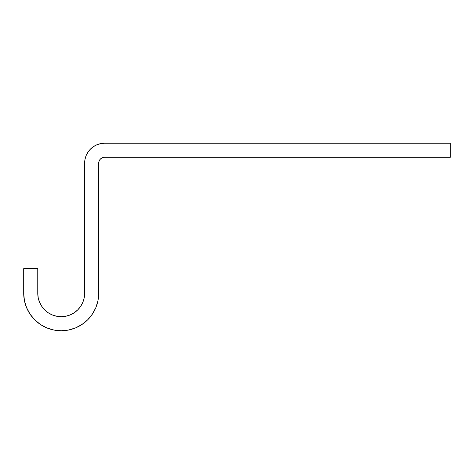 <?xml version="1.0" encoding="UTF-8"?>
<svg xmlns="http://www.w3.org/2000/svg" width="474" height="474" viewBox="0 0 474 474"><rect width="100%" height="100%" fill="white"/><g stroke="black" fill="none" stroke-linecap="round" stroke-linejoin="round"><path stroke-width="0.71" d="M37.766 293.258L37.766 268.645L37.766 293.258L38.216 297.826L39.549 302.222L41.712 306.275L44.627 309.83L48.182 312.745L52.235 314.908L56.631 316.247L61.205 316.697L65.773 316.247L70.176 314.908L74.228 312.745L77.777 309.83L80.693 306.275L82.861 302.222L84.194 297.826L84.645 293.258A23.439 23.439 0 0 1 61.205 316.697A23.439 23.439 0 0 1 37.766 293.258M23.7 268.645L37.766 268.645L23.7 268.645L23.7 293.258L23.7 268.645M99.155 160.923L98.705 163.163A5.86 5.86 0 0 1 104.564 157.303L102.325 157.753L100.423 159.021L99.155 160.923L98.705 163.163L98.705 293.258A37.505 37.505 0 0 1 61.205 330.757A37.505 37.505 0 0 1 23.7 293.258L24.423 300.569L26.556 307.608L30.022 314.09L26.556 307.608M450.3 157.303L104.564 157.303L450.3 157.303L450.3 143.243L104.564 143.243L450.3 143.243L450.3 157.303M84.645 163.163L85.024 159.276L84.645 163.163L84.645 293.258L84.645 163.163A19.926 19.926 0 0 1 104.564 143.243L100.678 143.622L96.945 144.76L100.678 143.622M90.481 149.079L87.998 152.095L86.161 155.543L85.024 159.276L86.161 155.543L87.998 152.095L90.481 149.079L93.497 146.602L96.945 144.76L93.497 146.602M98.705 163.163L98.705 293.258L97.988 300.569L95.855 307.608L92.389 314.09L87.72 319.772L82.038 324.435L75.556 327.901L68.523 330.04L61.205 330.757L53.888 330.04L46.849 327.901L40.367 324.435L34.685 319.772L30.022 314.09M39.549 302.222L41.712 306.275M44.627 309.83L48.182 312.745L52.235 314.908L56.631 316.247L61.205 316.697L65.773 316.247L70.176 314.908M84.194 297.826L84.645 293.258M98.705 293.258L97.988 300.569L95.855 307.608L92.389 314.09L87.72 319.772M82.038 324.435L75.556 327.901M46.849 327.901L40.367 324.435"/></g></svg>
